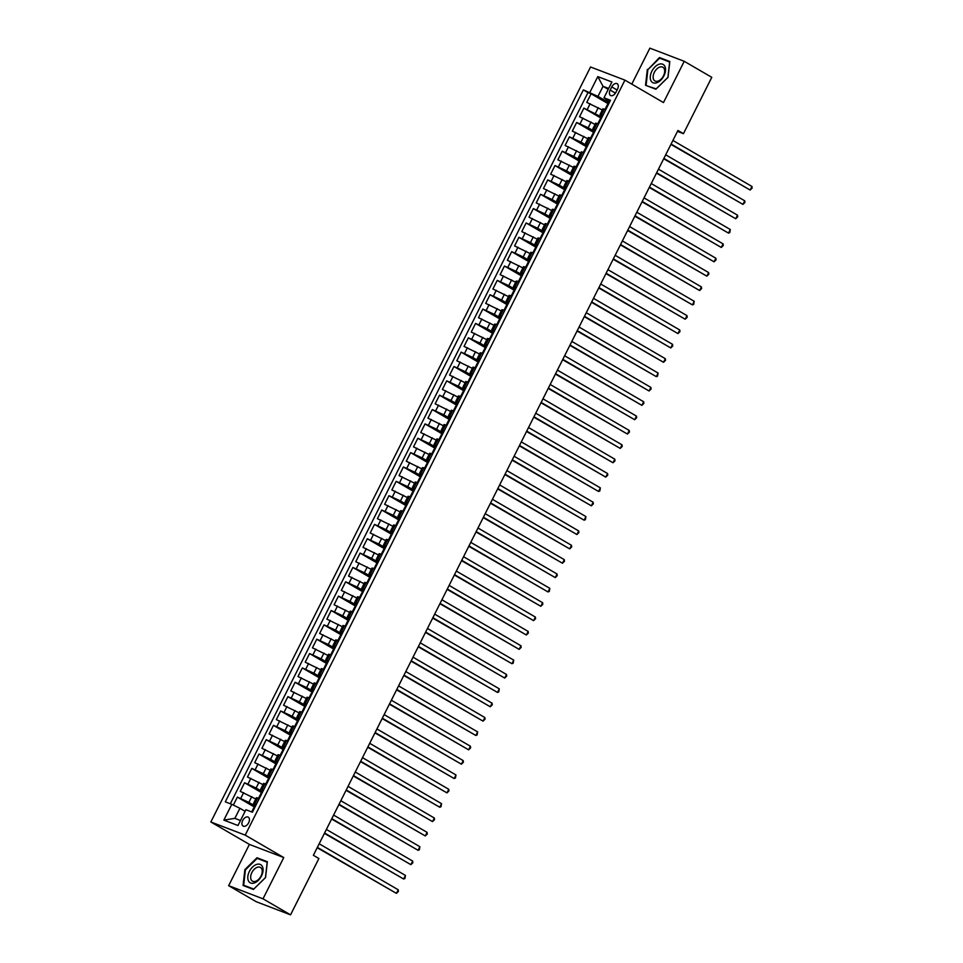 <?xml version="1.0" encoding="UTF-8"?>
<svg xmlns="http://www.w3.org/2000/svg" width="963" height="963" viewBox="0 0 963 963"><rect width="100%" height="100%" fill="white"/><g stroke="black" fill="none" stroke-linecap="round" stroke-linejoin="round"><path stroke-width="1.44" d="M248.659 822.763A5.152 3.154 -59.8 0 0 248.285 817.166A5.152 3.154 -59.8 0 0 242.712 820.488A5.152 3.154 -59.8 0 0 243.097 826.073A5.152 3.154 -59.8 0 0 248.659 822.763M228.652 885.671L263.007 898.828L283.76 857.564L249.405 844.407L228.652 885.671L256.182 901.693L290.549 914.85L318.885 858.515L313.372 855.313L677.94 130.462L683.453 133.664L711.777 77.329L684.236 61.307L649.881 48.15L631.788 84.13M249.405 844.407L210.849 821.981L590.56 66.989L624.927 80.134L245.204 835.126L210.849 821.981M602.296 110.011L586.768 102.391L591.101 93.784L607.942 103.583M601.273 116.848L583.879 108.133L600.719 117.943M583.879 108.133L579.545 116.752L595.074 124.371M587.851 138.72L572.323 131.1L576.656 122.494L593.509 132.292M580.629 153.069L565.112 145.461L569.434 136.842L586.286 146.641M573.418 167.43L557.89 159.81L562.223 151.203L579.064 161.002M566.196 181.778L550.667 174.159L555.001 165.552L571.853 175.35M558.973 196.139L543.457 188.519L547.778 179.9L564.631 189.711M551.763 210.488L536.235 202.868L540.568 194.261L557.408 204.06M544.54 224.836L529.012 217.229L533.346 208.61L550.186 218.408M537.318 239.197L521.79 231.577L526.123 222.971L542.976 232.769M530.095 253.546L514.579 245.926L518.901 237.319L535.753 247.118M522.885 267.907L507.357 260.287L511.69 251.668L528.531 261.479M515.662 282.255L500.134 274.636L504.468 266.029L521.32 275.827M508.44 296.604L492.924 288.996L497.245 280.377L514.098 290.176M501.229 310.965L485.701 303.345L490.035 294.738L506.875 304.537M494.007 325.313L478.479 317.694L482.812 309.087L499.653 318.885M486.784 339.674L471.256 332.054L475.59 323.436L492.442 333.246M479.562 354.023L464.046 346.403L468.379 337.796L485.22 347.595M472.351 368.372L456.823 360.764L461.157 352.145L477.997 361.944M465.129 382.732L449.601 375.113L453.934 366.494L470.787 376.304M457.906 397.081L442.39 389.461L446.712 380.854L463.564 390.653M450.696 411.442L435.168 403.822L439.501 395.203L456.342 405.002M443.474 425.79L427.945 418.171L432.279 409.564L449.119 419.362M436.251 440.139L420.723 432.531L425.056 423.913L441.909 433.711M429.029 454.5L413.512 446.88L417.846 438.261L434.686 448.072M421.818 468.849L406.29 461.229L410.623 452.622L427.464 462.421M414.596 483.209L399.067 475.59L403.401 466.971L420.253 476.769M407.373 497.558L391.857 489.938L396.178 481.331L413.031 491.13M400.163 511.907L384.634 504.299L388.968 495.68L405.808 505.479M392.94 526.267L377.412 518.648L381.745 510.029L398.586 519.839M385.718 540.616L370.189 532.996L374.523 524.39L391.375 534.188M378.495 554.977L362.979 547.357L367.312 538.738L384.153 548.537M371.285 569.326L355.756 561.706L360.09 553.099L376.93 562.898M364.062 583.674L348.534 576.055L352.867 567.448L369.72 577.246M356.84 598.035L341.323 590.415L345.645 581.796L362.497 591.607M349.629 612.384L334.101 604.764L338.434 596.157L355.275 605.956M342.407 626.744L326.878 619.125L331.212 610.506L348.052 620.304M335.184 641.093L319.656 633.473L323.989 624.867L340.842 634.665M327.962 655.442L312.445 647.822L316.779 639.215L333.619 649.014M320.751 669.803L305.223 662.183L309.556 653.564L326.397 663.375M313.529 684.151L298 676.532L302.334 667.925L319.186 677.723M306.306 698.512L290.79 690.892L295.111 682.273L311.964 692.072M299.096 712.861L283.567 705.241L287.901 696.634L304.741 706.433M291.873 727.209L276.345 719.59L280.678 710.983L297.519 720.781M284.651 741.57L269.122 733.95L273.456 725.332L290.308 735.142M277.428 755.919L261.912 748.299L266.245 739.692L283.086 749.491M270.218 770.268L254.689 762.66L259.023 754.041L275.863 763.84M262.995 784.628L247.467 777.009L251.8 768.402L268.653 778.2M255.773 798.977L240.256 791.357L244.578 782.75L261.43 792.549M256.351 804.37L253.522 803.467L255.953 805.176M263.573 790.021L260.732 789.118L263.176 790.816M270.796 775.66L267.955 774.77L270.386 776.467M278.018 761.312L275.177 760.409L277.609 762.118M285.229 746.963L282.4 746.06L284.831 747.757M292.451 732.602L289.61 731.699L292.054 733.409M299.674 718.254L296.833 717.351L299.264 719.048M306.884 703.893L304.055 703.002L306.487 704.699M314.107 689.544L311.266 688.641L313.709 690.351M321.329 675.195L318.488 674.293L320.92 675.99M328.552 660.835L325.711 659.932L328.142 661.641M335.762 646.486L332.933 645.583L335.365 647.28M342.984 632.125L340.144 631.234L342.587 632.932M350.207 617.777L347.366 616.874L349.798 618.583M357.417 603.428L354.589 602.525L357.02 604.222M364.64 589.067L361.799 588.164L364.243 589.874M371.862 574.718L369.022 573.816L371.453 575.513M379.085 560.37L376.244 559.467L378.676 561.164M386.295 546.009L383.467 545.106L385.898 546.815M393.518 531.66L390.677 530.757L393.121 532.455M400.74 517.3L397.9 516.397L400.331 518.106M407.951 502.951L405.122 502.048L407.554 503.745M415.173 488.602L412.333 487.699L414.776 489.397M422.396 474.241L419.555 473.339L421.987 475.048M429.618 459.893L426.778 458.99L429.209 460.687M436.829 445.532L433.988 444.629L436.432 446.338M444.051 431.183L441.21 430.28L443.654 431.978M451.274 416.835L448.433 415.932L450.865 417.629M458.484 402.474L455.655 401.571L458.087 403.28M465.707 388.125L462.866 387.222L465.31 388.92M472.929 373.764L470.088 372.862L472.52 374.571M480.152 359.416L477.311 358.513L479.743 360.21M487.362 345.067L484.521 344.164L486.965 345.861M494.585 330.706L491.744 329.803L494.188 331.513M501.807 316.358L498.966 315.455L501.398 317.152M509.018 301.997L506.189 301.094L508.62 302.803M516.24 287.648L513.399 286.745L515.843 288.443M523.463 273.299L520.622 272.397L523.053 274.094M530.685 258.939L527.844 258.036L530.276 259.745M537.896 244.59L535.055 243.687L537.498 245.384M545.118 230.229L542.277 229.326L544.721 231.036M552.341 215.881L549.5 214.978L551.931 216.687M559.551 201.532L556.722 200.629L559.154 202.326M566.774 187.171L563.933 186.268L566.376 187.978M573.996 172.822L571.155 171.92L573.587 173.617M581.219 158.462L578.378 157.571L580.809 159.268M588.429 144.113L585.588 143.21L588.032 144.919M595.652 129.764L592.811 128.861L595.254 130.559M611.77 86.911L610.181 90.065A4.996 3.058 -59.8 0 0 610.554 95.493A4.996 3.058 -59.8 0 0 615.947 92.279L617.536 89.114A4.996 3.058 -59.8 0 0 617.163 83.697A4.996 3.058 -59.8 0 0 611.77 86.911L617.09 90.004M608.219 89.342L603.031 86.333L597.987 96.372L583.361 89.896L225.294 801.83L231.794 804.322L223.849 820.115L237.969 825.508L245.914 809.727L252.414 812.218L610.482 100.284L603.982 97.793L609.687 101.849M589.862 92.388L597.806 76.595L611.914 81.999L603.982 97.793M254.762 805.814L248.875 802.384L251.764 796.642M261.984 791.454L256.098 788.035L258.987 782.293M269.195 777.105L263.308 773.674L266.197 767.944M276.417 762.756L270.531 759.326L273.42 753.584M283.64 748.395L277.753 744.977L280.642 739.235M290.85 734.047L284.976 730.616L287.853 724.874M298.073 719.686L292.186 716.267L295.075 710.525M305.295 705.337L299.409 701.907L302.298 696.177M312.518 690.989L306.631 687.558L309.52 681.816M319.728 676.628L313.842 673.209L316.731 667.467M326.951 662.279L321.064 658.848L323.953 653.107M334.173 647.918L328.287 644.5L331.176 638.758M341.384 633.57L335.509 630.151L338.386 624.409M348.606 619.221L342.72 615.79L345.609 610.048M355.829 604.86L349.942 601.442L352.831 595.7M363.051 590.512L357.165 587.081L360.054 581.339M370.261 576.151L364.375 572.732L367.264 566.99M377.484 561.802L371.598 558.384L374.487 552.642M384.706 547.453L378.82 544.023L381.709 538.281M391.917 533.093L386.043 529.674L388.92 523.932M399.139 518.744L393.253 515.313L396.142 509.571M406.362 504.383L400.476 500.965L403.365 495.223M413.584 490.035L407.698 486.616L410.587 480.874M420.795 475.686L414.909 472.255L417.798 466.513M428.017 461.325L422.131 457.906L425.02 452.165M435.24 446.976L429.354 443.546L432.243 437.804M442.45 432.616L436.576 429.197L439.453 423.455M449.673 418.267L443.787 414.848L446.676 409.106M456.895 403.918L451.009 400.488L453.898 394.746M464.118 389.558L458.232 386.139L461.121 380.397M471.328 375.209L465.442 371.778L468.331 366.036M478.551 360.848L472.664 357.429L475.553 351.688M485.773 346.499L479.887 343.081L482.776 337.339M492.984 332.151L487.109 328.72L489.986 322.978M500.206 317.79L494.32 314.371L497.209 308.629M507.429 303.441L501.542 300.011L504.431 294.269M514.651 289.081L508.765 285.662L511.654 279.92M521.862 274.732L515.975 271.313L518.864 265.571M529.084 260.383L523.198 256.952L526.087 251.211M536.307 246.022L530.42 242.604L533.309 236.862M543.517 231.674L537.643 228.243L540.52 222.501M550.74 217.313L544.853 213.894L547.742 208.152M557.962 202.964L552.076 199.546L554.965 193.804M565.185 188.616L559.298 185.185L562.187 179.443M572.395 174.255L566.509 170.836L569.398 165.094M579.618 159.906L573.731 156.475L576.62 150.734M586.84 145.545L580.954 142.127L583.843 136.385M594.051 131.197L588.164 127.778L591.053 122.036M602.874 115.404L600.033 114.501L602.465 116.21M591.101 93.784L587.984 92.592L230.313 803.756M248.875 802.384L237.367 797.099L233.347 805.08M244.578 782.75L256.098 788.035M251.8 768.402L263.308 773.674M259.023 754.041L270.531 759.326M266.245 739.692L277.753 744.977M273.456 725.332L284.976 730.616M280.678 710.983L292.186 716.267M287.901 696.634L299.409 701.907M295.111 682.273L306.631 687.558M302.334 667.925L313.842 673.209M309.556 653.564L321.064 658.848M316.779 639.215L328.287 644.5M323.989 624.867L335.509 630.151M331.212 610.506L342.72 615.79M338.434 596.157L349.942 601.442M345.645 581.796L357.165 587.081M352.867 567.448L364.375 572.732M360.09 553.099L371.598 558.384M367.312 538.738L378.82 544.023M374.523 524.39L386.043 529.674M381.745 510.029L393.253 515.313M388.968 495.68L400.476 500.965M396.178 481.331L407.698 486.616M403.401 466.971L414.909 472.255M410.623 452.622L422.131 457.906M417.846 438.261L429.354 443.546M425.056 423.913L436.576 429.197M432.279 409.564L443.787 414.848M439.501 395.203L451.009 400.488M446.712 380.854L458.232 386.139M453.934 366.494L465.442 371.778M461.157 352.145L472.664 357.429M468.379 337.796L479.887 343.081M475.59 323.436L487.109 328.72M482.812 309.087L494.32 314.371M490.035 294.738L501.542 300.011M497.245 280.377L508.765 285.662M504.468 266.029L515.975 271.313M511.69 251.668L523.198 256.952M518.901 237.319L530.42 242.604M526.123 222.971L537.643 228.243M533.346 208.61L544.853 213.894M540.568 194.261L552.076 199.546M547.778 179.9L559.298 185.185M555.001 165.552L566.509 170.836M562.223 151.203L573.731 156.475M569.434 136.842L580.954 142.127M576.656 122.494L588.164 127.778M605.763 109.662L602.922 108.759L600.033 114.501M598.541 124.022L595.7 123.12L592.811 128.861M591.318 138.371L588.477 137.468L585.588 143.21M584.096 152.72L581.267 151.829L578.378 157.571M576.885 167.081L574.044 166.178L571.155 171.92M569.663 181.429L566.822 180.526L563.933 186.268M562.621 195.441L559.611 194.887L556.722 200.629M555.398 209.79L552.389 209.236L549.5 214.978M548.176 224.138L545.166 223.597L542.277 229.326M540.965 238.499L537.944 237.945L535.055 243.687M533.743 252.848L530.733 252.294L527.844 258.036M526.52 267.208L523.511 266.655L520.622 272.397M519.31 281.557L516.288 281.003L513.399 286.745M512.087 295.906L509.078 295.364L506.189 301.094M504.865 310.267L501.855 309.713L498.966 315.455M497.642 324.615L494.633 324.062L491.744 329.803M490.432 338.976L487.41 338.422L484.521 344.164M483.209 353.325L480.2 352.771L477.311 358.513M475.818 368.022L472.977 367.132L470.088 372.862M468.596 382.383L465.755 381.48L462.866 387.222M461.373 396.732L458.544 395.829L455.655 401.571M454.163 411.093L451.322 410.19L448.433 415.932M446.94 425.441L444.099 424.539L441.21 430.28M439.718 439.79L436.877 438.887L433.988 444.629M432.495 454.151L429.667 453.248L426.778 458.99M425.453 468.15L422.444 467.597L419.555 473.339M418.062 482.86L415.222 481.957L412.333 487.699M411.02 496.86L408.011 496.306L405.122 502.048M403.798 511.209L400.789 510.655L397.9 516.397M396.575 525.569L393.566 525.016L390.677 530.757M389.365 539.918L386.344 539.364L383.467 545.106M382.142 554.279L379.133 553.725L376.244 559.467M374.92 568.627L371.911 568.074L369.022 573.816M367.71 582.976L364.688 582.422L361.799 588.164M360.487 597.337L357.478 596.783L354.589 602.525M353.096 612.035L350.255 611.132L347.366 616.874M345.873 626.395L343.033 625.493L340.144 631.234M338.651 640.744L335.81 639.841L332.933 645.583M331.428 655.093L328.6 654.19L325.711 659.932M324.218 669.454L321.377 668.551L318.488 674.293M316.996 683.802L314.155 682.899L311.266 688.641M309.954 697.802L306.944 697.26L304.055 703.002M302.731 712.163L299.722 711.609L296.833 717.351M295.509 726.511L292.499 725.958L289.61 731.699M288.298 740.872L285.277 740.318L282.4 746.06M280.895 755.57L278.066 754.667L275.177 760.409M273.853 769.569L270.844 769.028L267.955 774.77M266.462 784.279L263.621 783.376L260.732 789.118M259.42 798.279L256.411 797.725L253.522 803.467M608.496 102.487L597.987 96.372M263.007 898.828L290.549 914.85M283.76 857.564L245.204 835.126M624.927 80.134L663.483 102.572L684.236 61.307M677.483 131.377L683.453 133.664M608.664 88.476L603.031 86.333L597.806 76.595M245.108 811.328L239.919 808.306L234.864 818.357L240.485 820.512M587.984 92.592L583.361 89.896M237.367 797.099L254.208 806.91M231.794 804.322L239.919 808.306M223.849 820.115L234.864 818.357M647.329 69.42L645.535 85.262L655.887 89.222L668.021 77.341L669.815 61.512L659.462 57.551L647.858 69.733M253.425 889.427L265.559 877.558L267.353 861.716L257.001 857.756L244.867 869.625L243.073 885.466L253.425 889.427M662.267 59.188L659.462 57.551M259.805 859.393L257.001 857.756M609.543 102.138L608.76 101.958L607.834 105.111M605.932 109.313L605.149 109.132L605.739 109.662M670.922 144.414L750.153 190.048L671.103 144.053M751.959 186.461L752.151 188.098L750.153 190.048L751.959 186.461L672.908 140.466M605.149 109.132L607.388 104.69M663.928 75.824A10.473 6.416 -59.8 0 0 662.592 64.184A10.473 6.416 -59.8 0 0 651.855 71.202A10.473 6.416 -59.8 0 0 653.203 82.842A10.473 6.416 -59.8 0 0 663.928 75.824M663.471 75.848A7.933 4.851 -59.8 0 0 662.893 67.241A7.933 4.851 -59.8 0 0 654.334 72.345A7.933 4.851 -59.8 0 0 654.912 80.952A7.933 4.851 -59.8 0 0 663.471 75.848M646.137 85.021L647.87 69.673L659.631 58.177L669.658 62.017L667.925 77.353L656.164 88.849L648.496 86.393M262.514 866.796A10.473 6.416 -59.8 0 0 252.547 867.049A10.473 6.416 -59.8 0 0 248.346 880.639A10.473 6.416 -59.8 0 0 258.313 880.387A10.473 6.416 -59.8 0 0 262.514 866.796M261.804 869.059A7.933 4.851 -59.8 0 0 260.431 867.446A7.933 4.851 -59.8 0 0 253.173 870.48A7.933 4.851 -59.8 0 0 251.078 879.544A7.933 4.851 -59.8 0 0 252.45 881.157A7.933 4.851 -59.8 0 0 259.697 878.136A7.933 4.851 -59.8 0 0 261.804 869.059M253.702 889.054L243.675 885.226L245.409 869.878L257.169 858.382L267.196 862.222L265.463 877.558L253.763 889.09M246.034 886.598L243.675 885.226M602.32 116.487L601.538 116.318L600.623 119.46M598.709 123.673L597.927 123.493L598.517 124.01M663.7 158.763L742.942 204.397L663.88 158.401M744.748 200.81L744.941 202.459L742.942 204.397L744.748 200.81L665.686 154.814M597.927 123.493L600.166 119.039M595.11 130.848L594.327 130.667L593.401 133.809M591.499 138.022L590.716 137.841L591.294 138.359M656.489 173.123L735.72 218.757L656.658 172.762M737.526 215.17L737.718 216.807L735.72 218.757L737.526 215.17L658.463 169.175M590.716 137.841L592.955 133.4M587.887 145.196L587.105 145.016L586.178 148.17M584.276 152.371L583.494 152.202L584.084 152.72M649.267 187.472L728.497 233.106L649.447 187.111M730.303 229.519L729.773 232.601L728.497 233.106L730.303 229.519L651.253 183.524M583.494 152.202L585.733 147.748M580.665 159.557L579.882 159.377L578.968 162.518M577.054 166.731L576.271 166.551L576.861 167.068M642.044 201.821L721.287 247.455L642.225 201.472M723.081 243.868L723.285 245.517L721.287 247.455L723.081 243.868L644.03 197.884M576.271 166.551L578.51 162.097M573.442 173.906L572.66 173.725L571.745 176.879M569.843 181.08L569.061 180.9L569.639 181.429M634.822 216.181L714.065 261.816L635.002 215.82M715.87 258.228L716.063 259.866L714.065 261.816L715.87 258.228L636.808 212.233M569.061 180.9L571.288 176.458M566.232 188.254L565.45 188.086L564.523 191.228M627.611 230.53L706.842 276.164L627.792 230.169M708.648 272.577L708.84 274.226L706.842 276.164L708.648 272.577L629.597 226.582M561.838 195.26L564.077 190.806M559.009 202.615L558.227 202.435L557.3 205.576M620.389 244.891L699.62 290.525L620.569 244.53M701.425 286.938L701.618 288.575L699.62 290.525L701.425 286.938L622.375 240.943M554.616 209.609L556.855 205.167M551.787 216.964L551.005 216.783L550.09 219.937M613.166 259.24L692.409 304.874L613.347 258.878M694.215 301.287L693.685 304.368L692.409 304.874L694.215 301.287L615.152 255.291M547.393 223.97L549.632 219.516M544.577 231.325L543.794 231.144L542.867 234.286M605.956 273.588L685.187 319.222L606.124 273.239M686.992 315.635L687.185 317.284L685.187 319.222L686.992 315.635L607.93 269.652M540.183 238.318L542.422 233.865M537.354 245.673L536.572 245.493L535.645 248.647M598.733 287.949L677.964 333.583L598.914 287.588M679.77 329.996L679.962 331.633L677.964 333.583L679.77 329.996L600.719 284.001M532.96 252.667L535.199 248.225M530.131 260.022L529.349 259.854L528.434 262.995M591.511 302.298L670.754 347.932L591.691 301.937M672.547 344.345L672.752 345.994L670.754 347.932L672.547 344.345L593.497 298.349M525.738 267.028L527.977 262.574M522.909 274.383L522.127 274.202L521.212 277.344M584.288 316.658L663.531 362.293L584.469 316.297M665.337 358.693L665.529 360.343L663.531 362.293L665.337 358.693L586.274 312.71M518.527 281.377L520.754 276.935M515.699 288.731L514.916 288.551L513.989 291.705M577.078 331.007L656.309 376.641L577.258 330.646M658.114 373.054L657.585 376.136L656.309 376.641L658.114 373.054L579.064 327.059M511.305 295.737L513.544 291.283M508.476 303.092L507.694 302.912L506.767 306.053M569.855 345.356L649.086 390.99L570.036 345.007M650.892 387.403L651.084 389.052L649.086 390.99L650.892 387.403L571.841 341.42M504.082 310.086L506.321 305.632M501.254 317.441L500.471 317.26L499.556 320.414M562.633 359.717L641.876 405.351L562.813 359.355M643.681 401.764L643.874 403.401L641.876 405.351L643.681 401.764L564.619 355.768M496.86 324.435L499.099 319.993M494.043 331.79L493.261 331.621L492.334 334.763M555.422 374.065L634.653 419.699L555.591 373.704M636.459 416.112L636.651 417.761L634.653 419.699L636.459 416.112L557.396 370.117M489.649 338.795L491.888 334.342M486.821 346.15L486.038 345.97L485.111 349.112M548.2 388.426L627.431 434.06L548.38 388.065M629.236 430.461L629.429 432.11L627.431 434.06L629.236 430.461L550.186 384.478M482.427 353.144L484.666 348.702M479.598 360.499L478.816 360.318L477.901 363.472M475.987 367.673L475.204 367.505L475.794 368.022M540.977 402.775L620.22 448.409L541.158 402.414M622.014 444.822L622.218 446.459L620.22 448.409L622.014 444.822L542.963 398.826M475.204 367.505L477.443 363.051M472.376 374.86L471.593 374.679L470.678 377.821M468.776 382.034L467.994 381.854L468.572 382.371M533.755 417.123L612.998 462.758L533.935 416.774M614.803 459.17L614.996 460.82L612.998 462.758L614.803 459.17L535.741 413.187M467.994 381.854L470.233 377.4M465.165 389.208L464.383 389.028L463.456 392.182M461.554 396.383L460.771 396.202L461.361 396.732M526.544 431.484L605.775 477.118L526.725 431.123M607.581 473.531L607.773 475.168L605.775 477.118L607.581 473.531L528.531 427.536M460.771 396.202L463.01 391.76M457.943 403.557L457.16 403.389L456.233 406.53M454.331 410.744L453.549 410.563L454.139 411.081M519.322 445.833L598.553 491.467L519.502 445.472M600.358 487.88L599.841 490.961L598.553 491.467L600.358 487.88L521.308 441.885M453.549 410.563L455.788 406.109M450.72 417.918L449.938 417.737L449.023 420.879M447.109 425.092L446.326 424.912L446.916 425.429M512.099 460.182L591.342 505.828L512.28 459.833M593.148 502.229L593.34 503.878L591.342 505.828L593.148 502.229L514.086 456.245M446.326 424.912L448.565 420.47M443.51 432.267L442.727 432.086L441.8 435.24M439.898 439.441L439.116 439.272L439.694 439.79M504.889 474.542L584.12 520.176L505.057 474.181M585.925 516.589L585.396 519.671L584.12 520.176L585.925 516.589L506.863 470.594M439.116 439.272L441.355 434.819M436.287 446.627L435.505 446.447L434.578 449.589M432.676 453.802L431.893 453.621L432.483 454.139M497.666 488.891L576.897 534.525L497.847 488.542M578.703 530.938L578.895 532.587L576.897 534.525L578.703 530.938L499.653 484.943M431.893 453.621L434.132 449.167M429.065 460.976L428.282 460.796L427.367 463.949M490.444 503.252L569.687 548.886L490.624 502.891M571.48 545.299L571.685 546.936L569.687 548.886L571.48 545.299L492.43 499.303M424.671 467.97L426.91 463.528M421.842 475.325L421.06 475.156L420.145 478.298M418.243 482.511L417.461 482.331L418.038 482.848M483.221 517.6L562.464 563.235L483.402 517.239M564.27 559.647L564.462 561.297L562.464 563.235L564.27 559.647L485.208 513.652M417.461 482.331L419.699 477.877M414.632 489.686L413.849 489.505L412.922 492.647M476.011 531.949L555.242 577.595L476.191 531.6M557.047 573.996L557.24 575.645L555.242 577.595L557.047 573.996L477.997 528.013M410.238 496.679L412.477 492.237M407.409 504.034L406.627 503.854L405.7 507.007M468.788 546.31L548.019 591.944L468.969 545.949M549.825 588.357L549.307 591.438L548.019 591.944L549.825 588.357L470.775 542.362M403.016 511.04L405.254 506.586M400.187 518.395L399.404 518.214L398.489 521.356M461.566 560.659L540.809 606.293L461.746 560.31M542.614 602.706L542.807 604.355L540.809 606.293L542.614 602.706L463.552 556.71M395.793 525.389L398.032 520.935M392.976 532.744L392.194 532.563L391.267 535.717M454.355 575.019L533.586 620.654L454.524 574.658M535.392 617.066L535.584 618.703L533.586 620.654L535.392 617.066L456.33 571.071M388.583 539.737L390.822 535.296M385.754 547.092L384.971 546.924L384.044 550.066M447.133 589.368L526.364 635.002L447.314 589.007M528.169 631.415L528.362 633.064L526.364 635.002L528.169 631.415L449.119 585.42M381.36 554.098L383.599 549.644M378.531 561.453L377.749 561.273L376.834 564.414M439.91 603.717L519.153 649.363L440.091 603.368M520.959 645.764L521.152 647.413L519.153 649.363L520.959 645.764L441.897 599.78M374.138 568.447L376.377 564.005M371.309 575.802L370.526 575.621L369.611 578.775M432.688 618.077L511.931 663.712L432.869 617.716M513.736 660.124L513.207 663.206L511.931 663.712L513.736 660.124L434.674 614.129M366.927 582.808L369.166 578.354M364.098 590.163L363.316 589.982L362.389 593.124M425.477 632.426L504.708 678.06L425.658 632.077M506.514 674.473L506.707 676.122L504.708 678.06L506.514 674.473L427.464 628.478M359.705 597.156L361.944 592.702M356.876 604.511L356.093 604.331L355.166 607.484M353.265 611.686L352.482 611.505L353.072 612.023M418.255 646.787L497.486 692.421L418.436 646.426M499.291 688.834L498.774 691.903L497.486 692.421L499.291 688.834L420.241 642.839M352.482 611.505L354.721 607.063M349.653 618.86L348.871 618.691L347.956 621.833M346.042 626.046L345.26 625.866L345.849 626.383M411.032 661.136L490.275 706.77L411.213 660.774M492.081 703.183L492.274 704.832L490.275 706.77L492.081 703.183L413.019 657.187M345.26 625.866L347.499 621.412M342.443 633.221L341.66 633.04L340.733 636.182M338.832 640.395L338.049 640.214L338.627 640.732M403.822 675.484L483.053 721.131L404.003 675.135M484.858 717.531L485.051 719.18L483.053 721.131L484.858 717.531L405.796 671.548M338.049 640.214L340.288 635.761M335.22 647.569L334.438 647.389L333.511 650.543M331.609 654.744L330.827 654.575L331.416 655.093M396.6 689.845L475.83 735.479L396.78 689.484M477.636 731.892L477.106 734.974L475.83 735.479L477.636 731.892L398.586 685.897M330.827 654.575L333.066 650.121M327.998 661.93L327.215 661.75L326.301 664.891M324.387 669.104L323.604 668.924L324.194 669.441M389.377 704.194L468.62 749.828L389.558 703.845M470.426 746.241L470.618 747.89L468.62 749.828L470.426 746.241L391.363 700.245M323.604 668.924L325.843 664.47M320.775 676.279L319.993 676.098L319.078 679.252M317.176 683.453L316.394 683.273L316.971 683.79M382.155 718.554L461.397 764.189L382.335 718.193M463.203 760.601L463.396 762.239L461.397 764.189L463.203 760.601L384.141 714.606M316.394 683.273L318.633 678.831M313.565 690.627L312.782 690.459L311.856 693.601M374.944 732.903L454.175 778.537L375.125 732.542M455.981 774.95L455.451 778.032L454.175 778.537L455.981 774.95L376.93 728.955M309.171 697.633L311.41 693.179M306.342 704.988L305.56 704.808L304.633 707.949M367.722 747.252L446.952 792.886L367.902 746.903M448.758 789.299L448.963 790.948L446.952 792.886L448.758 789.299L369.708 743.316M301.949 711.982L304.188 707.528M299.12 719.337L298.337 719.156L297.423 722.31M360.499 761.613L439.742 807.247L360.68 761.252M441.548 803.66L441.018 806.741L439.742 807.247L441.548 803.66L362.485 757.664M294.726 726.343L296.965 721.889M291.909 733.686L291.127 733.517L290.2 736.659M353.289 775.961L432.519 821.595L353.469 775.612M434.325 818.008L434.518 819.657L432.519 821.595L434.325 818.008L355.263 772.013M287.516 740.691L289.755 736.238M284.687 748.046L283.904 747.866L282.978 751.02M281.076 755.221L280.293 755.04L280.883 755.558M346.066 790.322L425.297 835.956L346.247 789.961M427.103 832.369L427.295 834.006L425.297 835.956L427.103 832.369L348.052 786.374M280.293 755.04L282.532 750.598M277.464 762.395L276.682 762.227L275.767 765.368M338.844 804.671L418.086 850.305L339.024 804.31M419.892 846.718L419.362 849.799L418.086 850.305L419.892 846.718L340.83 800.722M273.071 769.401L275.31 764.947M270.254 776.756L269.459 776.575L268.545 779.717M266.643 783.93L265.86 783.75L266.438 784.267M331.621 819.019L410.864 864.654L331.802 818.67M412.67 861.066L412.862 862.716L410.864 864.654L412.67 861.066L333.607 815.083M265.86 783.75L268.099 779.296M263.031 791.105L262.249 790.924L261.322 794.078M324.411 833.38L403.641 879.014L324.591 833.019M405.447 875.427L404.917 878.509L403.641 879.014L405.447 875.427L326.397 829.432M258.638 798.11L260.877 793.656M255.809 805.453L255.026 805.285L254.1 808.426M317.188 847.729L396.419 893.363L317.369 847.38M398.225 889.776L398.429 891.425L396.419 893.363L398.225 889.776L319.174 843.781M251.68 811.929L253.654 808.005M595.387 113.417L598.276 107.675M587.274 109.433L590.15 103.691M240.75 798.399L243.639 792.657M247.973 784.051L250.862 778.309M255.195 769.69L258.084 763.948M262.405 755.341L265.294 749.599M269.628 740.992L272.517 735.25M276.85 726.632L279.739 720.89M284.073 712.283L286.95 706.541M291.283 697.922L294.172 692.18M298.506 683.574L301.395 677.832M305.728 669.225L308.617 663.483M312.939 654.864L315.828 649.122M320.161 640.515L323.05 634.773M327.384 626.155L330.273 620.413M334.606 611.806L337.483 606.064M341.817 597.457L344.706 591.715M349.039 583.096L351.928 577.355M356.262 568.748L359.151 563.006M363.472 554.387L366.361 548.645M370.695 540.038L373.584 534.296M377.917 525.69L380.806 519.948M385.14 511.329L388.017 505.587M392.35 496.98L395.239 491.238M399.573 482.619L402.462 476.878M406.795 468.271L409.684 462.529M414.006 453.922L416.895 448.18M421.228 439.561L424.117 433.819M428.451 425.213L431.34 419.471M435.673 410.852L438.55 405.122M442.884 396.503L445.773 390.761M450.106 382.155L452.995 376.413M457.329 367.794L460.218 362.052M464.539 353.445L467.428 347.703M471.762 339.084L474.651 333.354M478.984 324.736L481.873 318.994M486.207 310.387L489.084 304.645M493.417 296.026L496.306 290.284M500.64 281.678L503.529 275.936M507.862 267.317L510.751 261.587M515.073 252.968L517.962 247.226M522.295 238.619L525.184 232.877M529.518 224.259L532.407 218.517M536.74 209.91L539.617 204.168M543.951 195.561L546.84 189.819M551.173 181.2L554.062 175.459M558.396 166.852L561.285 161.11M565.606 152.491L568.495 146.749M572.829 138.142L575.718 132.4M580.051 123.794L582.94 118.052M601.381 114.838L604.27 109.096M594.171 129.186L597.048 123.445M586.949 143.547L589.838 137.805M579.726 157.896L582.615 152.154M572.504 172.257L575.393 166.515M565.293 186.605L568.182 180.863M558.071 200.954L560.96 195.212M550.848 215.315L553.737 209.573M543.638 229.663L546.515 223.922M536.415 244.024L539.304 238.282M529.193 258.373L532.082 252.631M521.97 272.722L524.859 266.98M514.76 287.082L517.649 281.34M507.537 301.431L510.426 295.689M500.315 315.792L503.204 310.05M493.104 330.14L495.981 324.399M485.882 344.489L488.771 338.747M478.659 358.85L481.548 353.108M471.437 373.199L474.326 367.457M464.226 387.559L467.115 381.817M457.004 401.908L459.893 396.166M449.781 416.257L452.67 410.515M442.571 430.617L445.448 424.876M435.348 444.966L438.237 439.224M428.126 459.315L431.015 453.585M420.903 473.676L423.792 467.934M413.693 488.024L416.582 482.282M406.47 502.385L409.359 496.643M399.248 516.734L402.137 510.992M392.037 531.082L394.914 525.353M384.815 545.443L387.704 539.701M377.592 559.792L380.481 554.05M370.37 574.153L373.259 568.411M363.159 588.501L366.048 582.759M355.937 602.85L358.826 597.12M348.714 617.211L351.603 611.469M341.504 631.559L344.381 625.818M334.281 645.92L337.17 640.178M327.059 660.269L329.948 654.527M319.836 674.618L322.725 668.876M312.626 688.978L315.515 683.236M305.403 703.327L308.292 697.585M298.181 717.688L301.07 711.946M290.97 732.036L293.847 726.295M283.748 746.385L286.637 740.643M276.525 760.746L279.414 755.004M269.303 775.095L272.192 769.353M262.092 789.455L264.981 783.713M254.87 803.804L257.759 798.062M615.441 93.134L610.181 90.065"/></g></svg>
